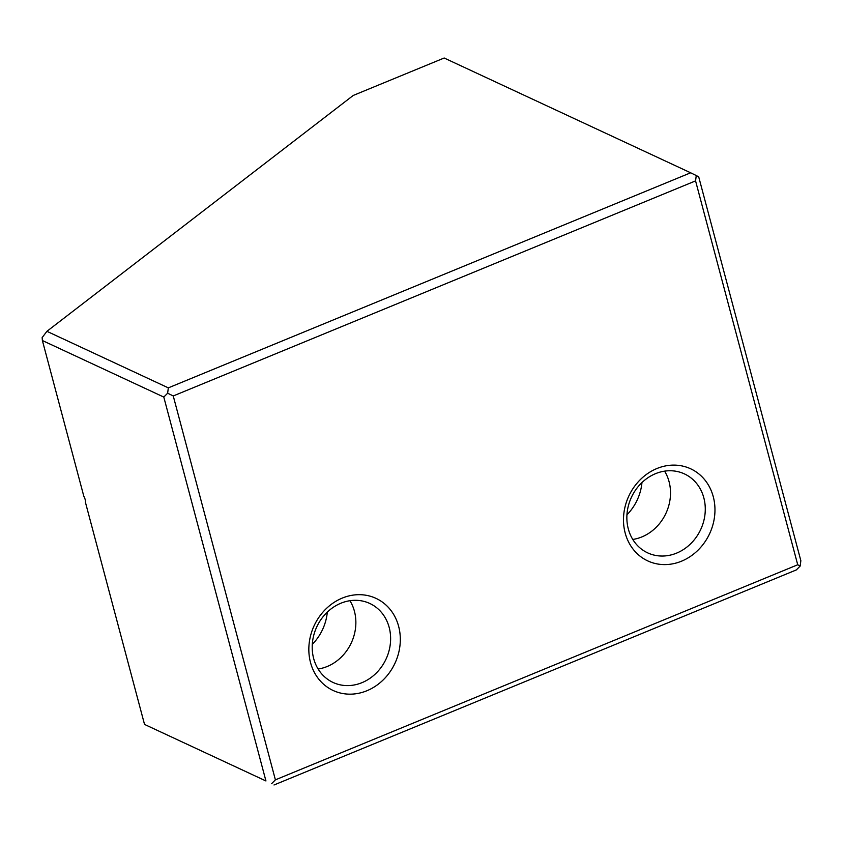 <?xml version="1.0" encoding="UTF-8"?>
<svg xmlns="http://www.w3.org/2000/svg" width="843" height="843" viewBox="0 0 843 843"><rect width="100%" height="100%" fill="white"/><g stroke="black" fill="none" stroke-linecap="round" stroke-linejoin="round"><path stroke-width="1.26" d="M46.913 331.32L42.15 337.59L42.382 340.53L83.805 496.211A5.448 1.897 -112.4 0 1 85.491 502.554L144.532 724.422L265.945 780.966L163.795 397.074L167.641 393.207L168.326 387.864L690.649 172.794L444.177 58.009L353.238 95.449L46.913 331.32L168.326 387.864M163.795 397.074L42.382 340.53M144.532 724.422L265.945 780.966M695.57 180.887L696.255 175.544L698.699 176.819L800.85 560.711L800.165 566.053L797.72 564.768L695.57 180.887L173.247 395.957L275.398 779.849L797.72 564.768M340.846 603.24A43.551 38.198 115 0 0 312.437 642.64A43.551 38.198 115 0 0 333.027 682.44A43.551 38.198 115 0 0 386.041 659.078A43.551 38.198 115 0 0 369.803 603.472A43.551 38.198 115 0 0 340.846 603.24M318.138 669.015A43.551 38.198 115 0 0 349.94 600.711M342.247 598.098A50.812 44.574 115 0 0 322.595 683.304A50.812 44.574 115 0 0 398.887 651.881A50.812 44.574 115 0 0 342.247 598.098M655.496 473.682A43.551 38.198 115 0 0 627.087 513.081A43.551 38.198 115 0 0 647.677 552.871A43.551 38.198 115 0 0 700.702 529.52A43.551 38.198 115 0 0 684.453 473.914A43.551 38.198 115 0 0 655.496 473.682M656.897 468.529A50.812 44.574 115 0 0 637.245 553.735A50.812 44.574 115 0 0 713.536 522.323A50.812 44.574 115 0 0 656.897 468.529M800.165 566.053L796.319 569.921L273.996 784.991M696.255 175.544L690.649 172.794M167.641 393.207L173.247 395.957M275.398 779.849L271.551 783.716M626.95 514.799A47.176 41.381 115 0 0 641.966 482.544M632.787 539.446A43.551 38.198 115 0 0 664.59 471.153M312.3 644.358A47.176 41.381 115 0 0 327.316 612.113"/></g></svg>

